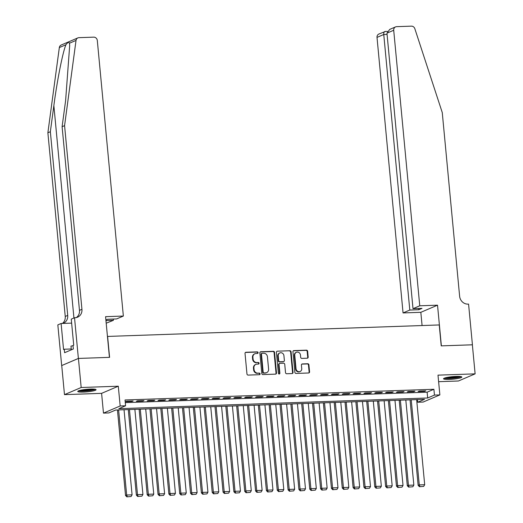 <?xml version="1.0" encoding="UTF-8"?>
<svg xmlns="http://www.w3.org/2000/svg" width="523" height="523" viewBox="0 0 523 523"><rect width="100%" height="100%" fill="white"/><g stroke="black" fill="none" stroke-linecap="round" stroke-linejoin="round"><path stroke-width="0.78" d="M258.101 352.646A0.811 0.739 66.8 0 0 257.283 351.874L245.98 352.26A1.157 1.053 66.8 0 0 245.026 353.443L246.967 373.984A1.157 1.053 66.8 0 0 248.137 375.089L259.441 374.697A0.811 0.739 66.8 0 0 260.108 373.873A0.811 0.739 66.8 0 0 259.29 373.095L257.826 373.147A3.707 3.367 66.8 0 1 254.073 369.611L253.917 367.904A3.707 3.367 66.8 0 1 255.865 364.381A3.707 3.367 66.8 0 1 256.976 364.132L258.434 364.08A0.811 0.739 66.8 0 0 259.107 363.256A0.811 0.739 66.8 0 0 258.284 362.485L256.826 362.537A3.707 3.367 66.8 0 1 253.073 359L252.91 357.287A3.707 3.367 66.8 0 1 254.858 353.764A3.707 3.367 66.8 0 1 255.969 353.522L257.434 353.47A0.811 0.739 66.8 0 0 258.101 352.646M257.434 353.47A0.811 0.739 66.8 0 0 256.832 352.064L245.529 352.456A1.157 1.053 66.8 0 0 245.418 352.463M259.441 374.697A0.811 0.739 66.8 0 0 258.839 373.291L257.826 373.147M258.434 364.08A0.811 0.739 66.8 0 0 257.832 362.674L256.826 362.537M456.2 376.41A9.198 1.275 174.6 0 0 443.524 378.783A9.198 1.275 174.6 0 0 449.159 379.423A9.198 1.275 174.6 0 0 461.835 377.05A9.198 1.275 174.6 0 0 456.2 376.41M90.44 389.073A9.198 1.275 174.6 0 0 77.764 391.446A9.198 1.275 174.6 0 0 83.399 392.087A9.198 1.275 174.6 0 0 96.075 389.713A9.198 1.275 174.6 0 0 90.44 389.073M307.217 358.216A1.157 1.053 66.8 0 0 308.171 357.039L307.629 351.273A1.157 1.053 66.8 0 0 306.452 350.168L293.9 350.606A1.157 1.053 66.8 0 0 292.945 351.783L294.887 372.324A1.157 1.053 66.8 0 0 296.057 373.429L308.609 372.991A1.157 1.053 66.8 0 0 309.57 371.814L308.91 364.851A1.157 1.053 66.8 0 0 307.74 363.747L302.366 363.936A1.157 1.053 66.8 0 0 301.411 365.113L301.738 368.565A3.099 2.818 66.8 0 1 300.11 371.513A3.099 2.818 66.8 0 1 296.044 368.761L294.769 355.241A3.099 2.818 66.8 0 1 296.397 352.293A3.099 2.818 66.8 0 1 300.457 355.045L300.673 357.294A1.157 1.053 66.8 0 0 301.843 358.399L307.217 358.216M434.45 395.094L439.869 394.904L423.172 402.05L417.753 402.233L424.519 399.343L115.655 410.032L108.889 412.928L103.469 413.118L120.166 405.972L125.585 405.789L118.813 408.685L427.677 397.99L434.45 395.094L433.9 389.282L125.036 399.977L125.585 405.789M78.378 358.432L109.425 357.359L105.581 316.67L123.356 316.055L97.311 40.526A3.537 3.216 66.8 0 0 93.728 37.146L78.934 37.663A3.537 3.216 66.8 0 0 76.031 40.421L64.577 125.638L81.941 309.322A8.25 7.505 -113.2 0 1 77.6 317.173A8.25 7.505 -113.2 0 1 75.129 317.723L74.528 317.742L78.378 358.432L61.681 365.577L78.43 358.432L109.588 357.353L107.614 336.426L439.235 324.946L441.216 345.873L472.367 344.794L475.119 373.86L437.999 375.141L439.869 394.904M78.43 358.432L81.176 387.497L64.479 394.636L101.599 393.355L103.469 413.118M101.599 393.355L118.296 386.209L81.176 387.497M118.296 386.209L120.166 405.972M274.542 352.417A1.157 1.053 66.8 0 0 273.372 351.312L260.82 351.75A1.157 1.053 66.8 0 0 259.866 352.927L261.807 373.468A1.157 1.053 66.8 0 0 262.977 374.573L275.529 374.135A1.157 1.053 66.8 0 0 276.484 372.958L274.542 352.417L274.091 352.613A1.157 1.053 66.8 0 0 272.921 351.508L260.369 351.94A1.157 1.053 66.8 0 0 260.258 351.953M277.36 351.175L289.912 350.743A1.157 1.053 66.8 0 1 291.082 351.848L293.024 372.389A1.157 1.053 66.8 0 1 292.069 373.566L286.696 373.749A1.157 1.053 66.8 0 1 285.525 372.644L284.741 364.315A1.157 1.053 66.8 0 0 283.571 363.21L280.001 363.335A1.157 1.053 66.8 0 0 279.047 364.511L279.87 373.187A0.811 0.739 66.8 0 1 279.439 373.958A0.811 0.739 66.8 0 1 278.38 373.239L276.406 352.352A1.157 1.053 66.8 0 1 277.36 351.175L289.912 350.743M438.62 381.685L458.423 380.999L475.119 373.86M61.734 365.57L64.479 394.636M133.143 400.978L126.638 401.206L125.513 401.69L132.012 401.461L133.143 400.978M143.982 400.605L137.477 400.827L136.346 401.311L142.851 401.089L143.982 400.605M154.815 400.232L148.316 400.455L147.185 400.938L153.69 400.71L154.815 400.232M165.654 399.853L159.149 400.082L158.024 400.559L164.523 400.337L165.654 399.853M176.493 399.48L169.988 399.703L168.864 400.187L175.362 399.964L176.493 399.48M187.326 399.101L180.827 399.33L179.696 399.814L186.201 399.585L187.326 399.101M198.165 398.729L191.666 398.951L190.535 399.435L197.04 399.212L198.165 398.729M209.004 398.356L202.499 398.578L201.375 399.062L207.873 398.833L209.004 398.356M219.843 397.977L213.338 398.206L212.207 398.683L218.712 398.461L219.843 397.977M230.676 397.604L224.177 397.826L223.046 398.31L229.551 398.088L230.676 397.604M241.515 397.225L235.01 397.454L233.886 397.938L240.384 397.709L241.515 397.225M252.354 396.852L245.849 397.075L244.725 397.558L251.223 397.336L252.354 396.852M263.193 396.48L256.688 396.702L255.557 397.186L262.062 396.957L263.193 396.48M274.026 396.101L267.528 396.329L266.397 396.807L272.901 396.584L274.026 396.101M284.865 395.728L278.36 395.95L277.236 396.434L283.734 396.212L284.865 395.728M295.704 395.349L289.199 395.578L288.068 396.061L294.573 395.833L295.704 395.349M306.537 394.976L300.039 395.198L298.908 395.682L305.412 395.46L306.537 394.976M317.376 394.604L310.878 394.826L309.747 395.31L316.252 395.081L317.376 394.604M328.215 394.224L321.71 394.453L320.586 394.937L327.084 394.708L328.215 394.224M339.054 393.852L332.55 394.074L331.419 394.558L337.923 394.335L339.054 393.852M349.887 393.473L343.389 393.701L342.258 394.185L348.763 393.956L349.887 393.473M360.726 393.1L354.221 393.329L353.097 393.806L359.595 393.584L360.726 393.1M371.565 392.727L365.061 392.95L363.936 393.433L370.434 393.211L371.565 392.727M382.405 392.348L375.9 392.577L374.769 393.061L381.274 392.832L382.405 392.348M393.237 391.975L386.739 392.198L385.608 392.681L392.113 392.459L393.237 391.975M404.076 391.603L397.572 391.825L396.447 392.309L402.945 392.08L404.076 391.603M414.916 391.224L408.411 391.452L407.28 391.93L413.785 391.707L414.916 391.224M125.285 402.625L427.128 392.178L433.9 389.282M418.119 391.557L424.624 391.335L425.748 390.851L419.25 391.073L418.119 391.557M417.498 399.585L417.753 402.233M427.128 392.178L427.677 397.99M132.012 401.461L131.973 401.023M142.851 401.089L142.812 400.644M153.69 400.71L153.644 400.272M164.523 400.337L164.484 399.892M175.362 399.964L175.323 399.52M186.201 399.585L186.155 399.147M197.04 399.212L196.994 398.768M207.873 398.833L207.834 398.395M218.712 398.461L218.673 398.016M229.551 398.088L229.505 397.643M240.384 397.709L240.345 397.271M251.223 397.336L251.184 396.892M262.062 396.957L262.023 396.519M272.901 396.584L272.856 396.14M283.734 396.212L283.695 395.767M294.573 395.833L294.534 395.395M305.412 395.46L305.367 395.015M316.252 395.081L316.206 394.643M327.084 394.708L327.045 394.264M337.923 394.335L337.884 393.891M348.763 393.956L348.717 393.518M359.595 393.584L359.556 393.139M370.434 393.211L370.395 392.766M381.274 392.832L381.234 392.394M392.113 392.459L392.067 392.015M402.945 392.08L402.906 391.642M413.785 391.707L413.745 391.263M424.624 391.335L424.578 390.89M254.858 353.764L254.407 353.96A3.707 3.367 66.8 0 0 252.459 357.484L252.91 357.287M256.368 362.727A3.707 3.367 66.8 0 1 252.622 359.196L252.459 357.484M255.865 364.381L255.414 364.57A3.707 3.367 66.8 0 0 253.465 368.094L253.917 367.904M257.375 373.344A3.707 3.367 66.8 0 1 253.622 369.807L253.465 368.094M275.641 374.128A1.157 1.053 66.8 0 0 276.033 373.154L274.091 352.613M262.141 353.306A0.811 0.739 66.8 0 0 261.474 354.13L263.174 372.16A0.811 0.739 66.8 0 0 263.997 372.932L265.54 372.879A3.707 3.367 66.8 0 0 266.652 372.631A3.707 3.367 66.8 0 0 268.6 369.114L267.43 356.784A3.707 3.367 66.8 0 0 263.684 353.254L262.141 353.306M261.69 353.502A0.811 0.739 66.8 0 0 261.023 354.326L261.474 354.13M266.652 372.631L266.2 372.827A3.707 3.367 66.8 0 1 265.089 373.076L263.546 373.128A0.811 0.739 66.8 0 1 262.723 372.356L261.023 354.326M292.18 373.553A1.157 1.053 66.8 0 0 292.573 372.579L290.631 352.038A1.157 1.053 66.8 0 0 289.461 350.933M279.655 363.413L279.204 363.603A1.157 1.053 66.8 0 0 278.596 364.708L279.419 373.376L279.87 373.187M279.197 374.01A0.811 0.739 66.8 0 0 279.419 373.376M283.924 355.673A3.099 2.818 66.8 0 0 279.857 352.927A3.099 2.818 66.8 0 0 278.229 355.869L278.681 360.635A1.157 1.053 66.8 0 0 279.851 361.739L283.414 361.615A1.157 1.053 66.8 0 0 284.375 360.439L283.924 355.673M279.857 352.927L279.406 353.117A3.099 2.818 66.8 0 0 277.778 356.065L278.229 355.869M283.767 361.537L283.316 361.733A1.157 1.053 66.8 0 1 282.963 361.805L279.4 361.929A1.157 1.053 66.8 0 1 278.229 360.824L277.778 356.065M296.397 352.293L295.946 352.489A3.099 2.818 66.8 0 0 294.318 355.431L294.769 355.241M300.11 371.513L299.659 371.703A3.099 2.818 66.8 0 1 295.593 368.957L294.318 355.431M308.72 372.984A1.157 1.053 66.8 0 0 309.119 372.01L308.459 365.047A1.157 1.053 66.8 0 0 307.289 363.943L301.915 364.126A1.157 1.053 66.8 0 0 301.804 364.139M307.321 358.203A1.157 1.053 66.8 0 0 307.72 357.229L307.178 351.469A1.157 1.053 66.8 0 0 306.001 350.364L293.449 350.796A1.157 1.053 66.8 0 0 293.344 350.809M117.446 409.973L125.533 495.51L126.664 495.026L118.616 409.934M124.036 409.744L132.077 494.843L131.07 496.523L126.828 496.85L131.07 496.523M127.279 496.654L126.664 495.026L132.077 494.843M126.828 496.85L125.533 495.51M94.571 389.171A7.956 1.098 -5.4 0 1 87.851 390.648A7.956 1.098 -5.4 0 1 79.136 390.629M80.738 390.21A7.368 1.02 174.6 0 0 87.72 389.995A7.368 1.02 174.6 0 0 92.917 389.06M78.391 390.903A9.139 1.262 174.6 0 0 88.001 390.799A9.139 1.262 174.6 0 0 95.356 389.302M73.017 345.703L70.978 346.108L71.331 349.835M460.332 376.508A7.956 1.098 -5.4 0 1 453.611 377.985A7.956 1.098 -5.4 0 1 444.896 377.966M446.505 377.547A7.368 1.02 174.6 0 0 453.48 377.331A7.368 1.02 174.6 0 0 458.678 376.397M444.151 378.24A9.139 1.262 174.6 0 0 453.761 378.136A9.139 1.262 174.6 0 0 461.116 376.638M64.577 125.638L62.106 126.69L65.617 100.566L69.703 45.272L69.428 43.246C68.905 41.801 67.742 42.298 65.931 44.743C62.799 51.934 57.099 80.666 53.862 105.594L50.352 131.718L67.715 315.408A8.25 7.505 -113.2 0 1 63.375 323.26A8.25 7.505 -113.2 0 1 62.956 323.423M105.947 320.566L113.399 320.311L113.282 319.056M113.399 320.311L106.195 323.207M50.352 131.718L47.881 132.777L65.244 316.461A8.25 7.505 -113.2 0 1 62.394 323.443M76.312 317.579A8.25 7.505 -113.2 0 0 79.47 310.381L62.106 126.69M65.931 44.743L59.328 47.567L47.881 132.777M74.528 317.742L71.259 319.141L73.723 345.187L72.998 345.494L73.331 348.978L64.617 352.705L64.29 349.22L63.564 349.527L61.106 323.489L57.831 324.888L61.681 365.577M123.356 316.055L116.609 318.938L107.614 319.252L105.894 319.984M71.638 323.122L61.106 323.489M59.328 47.567A3.537 3.216 -113.2 0 1 61.178 45.037L77.875 37.898M71.246 348.978L64.29 349.22M419.753 305.792L393.708 30.262L386.961 33.145L413.007 308.675L419.753 305.792L437.529 305.177L441.373 345.866L472.374 344.814M386.961 33.145L389.727 29.399L395.571 26.895A3.537 3.216 66.8 0 1 396.63 26.66L411.424 26.15A3.537 3.216 66.8 0 1 414.831 28.693L442.262 112.563L459.625 296.247A8.25 7.505 66.8 0 0 467.98 304.125L468.575 304.098L472.426 344.794M422.081 325.541L420.832 312.316L437.529 305.177M420.832 312.316L403.056 312.931L409.803 310.047L418.799 309.734L422.002 308.367L413.007 308.675M409.803 310.047L383.758 34.518L377.011 37.401A3.537 3.216 -113.2 0 1 378.874 34.041L385.327 31.498C384.202 31.439 383.679 32.446 383.758 34.518L387.085 34.4M403.056 312.931L377.011 37.401M395.571 26.895A3.537 3.216 66.8 0 0 393.708 30.262M418.799 309.734L418.681 308.478M128.285 409.594L136.372 495.137L137.497 494.653L129.456 409.555M134.875 409.365L142.916 494.464L141.91 496.15L137.667 496.477L141.91 496.15M138.118 496.281L137.497 494.653L142.916 494.464M137.667 496.477L136.372 495.137M139.125 409.221L147.205 494.758L148.336 494.281L140.295 409.182M145.708 408.993L153.755 494.091L152.749 495.778L148.499 496.098L152.749 495.778M148.95 495.909L148.336 494.281L153.755 494.091M148.499 496.098L147.205 494.758M149.957 408.849L158.044 494.385L159.175 493.902L151.127 408.803M156.547 408.62L164.595 493.719L163.581 495.399L159.338 495.726L163.581 495.399M159.79 495.529L159.175 493.902L164.595 493.719M159.338 495.726L158.044 494.385M160.796 408.47L168.883 494.013L170.008 493.529L161.967 408.43M167.386 408.241L175.427 493.339L174.421 495.026L170.178 495.346L174.421 495.026M170.629 495.157L170.008 493.529L175.427 493.339M170.178 495.346L168.883 494.013M171.636 408.097L179.722 493.634L180.847 493.156L172.806 408.058M178.225 407.868L186.266 492.967L185.26 494.647L181.017 494.974L185.26 494.647M181.468 494.784L180.847 493.156L186.266 492.967M181.017 494.974L179.722 493.634M182.468 407.718L190.555 493.261L191.686 492.777L183.638 407.679M189.058 407.489L197.106 492.588L196.099 494.274L191.849 494.601L196.099 494.274M192.301 494.405L191.686 492.777L197.106 492.588M191.849 494.601L190.555 493.261M193.307 407.345L201.394 492.888L202.525 492.405L194.478 407.306M199.897 407.116L207.938 492.215L206.931 493.902L202.689 494.222L206.931 493.902M203.14 494.032L202.525 492.405L207.938 492.215M202.689 494.222L201.394 492.888M204.147 406.972L212.233 492.509L213.358 492.025L205.317 406.927M210.736 406.744L218.777 491.842L217.771 493.522L213.528 493.849L217.771 493.522M213.979 493.653L213.358 492.025L218.777 491.842M213.528 493.849L212.233 492.509M214.986 406.593L223.066 492.136L224.197 491.653L216.156 406.554M221.569 406.364L229.617 491.463L228.61 493.15L224.36 493.47L228.61 493.15M224.812 493.281L224.197 491.653L229.617 491.463M224.36 493.47L223.066 492.136M225.818 406.221L233.905 491.757L235.036 491.28L226.989 406.181M232.408 405.992L240.456 491.09L239.442 492.771L235.2 493.097L239.442 492.771M235.651 492.908L235.036 491.28L240.456 491.09M235.2 493.097L233.905 491.757M236.658 405.841L244.744 491.385L245.875 490.901L237.828 405.802M243.247 405.613L251.288 490.711L250.282 492.398L246.039 492.725L250.282 492.398M246.49 492.529L245.875 490.901L251.288 490.711M246.039 492.725L244.744 491.385M247.497 405.469L255.584 491.012L256.708 490.528L248.667 405.43M254.086 405.24L262.128 490.339L261.121 492.025L256.878 492.346L261.121 492.025M257.329 492.156L256.708 490.528L262.128 490.339M256.878 492.346L255.584 491.012M258.336 405.096L266.416 490.633L267.547 490.149L259.506 405.05M264.919 404.867L272.967 489.966L271.96 491.646L267.711 491.973L271.96 491.646M268.162 491.777L267.547 490.149L272.967 489.966M267.711 491.973L266.416 490.633M269.168 404.717L277.255 490.26L278.386 489.776L270.339 404.678M275.758 404.488L283.806 489.587L282.793 491.274L278.55 491.6L282.793 491.274M279.001 491.404L278.386 489.776L283.806 489.587M278.55 491.6L277.255 490.26M280.008 404.344L288.095 489.881L289.219 489.404L281.178 404.305M286.597 404.116L294.639 489.214L293.632 490.901L289.389 491.221L293.632 490.901M289.84 491.032L289.219 489.404L294.639 489.214M289.389 491.221L288.095 489.881M290.847 403.965L298.934 489.508L300.058 489.025L292.017 403.926M297.437 403.743L305.478 488.835L304.471 490.522L300.228 490.849L304.471 490.522M300.679 490.652L300.058 489.025L305.478 488.835M300.228 490.849L298.934 489.508M301.679 403.593L309.766 489.136L310.897 488.652L302.85 403.553M308.269 403.364L316.317 488.462L315.304 490.149L311.061 490.469L315.304 490.149M311.512 490.28L310.897 488.652L316.317 488.462M311.061 490.469L309.766 489.136M312.519 403.22L320.606 488.757L321.737 488.273L313.689 403.174M319.108 402.991L327.15 488.09L326.143 489.77L321.9 490.097L326.143 489.77M322.351 489.901L321.737 488.273L327.15 488.09M321.9 490.097L320.606 488.757M323.358 402.841L331.445 488.384L332.569 487.9L324.528 402.802M329.948 402.612L337.989 487.711L336.982 489.397L332.739 489.724L336.982 489.397M333.19 489.528L332.569 487.9L337.989 487.711M332.739 489.724L331.445 488.384M334.197 402.468L342.277 488.005L343.408 487.528L335.367 402.429M340.78 402.239L348.828 487.338L347.821 489.025L343.572 489.345L347.821 489.025M344.023 489.155L343.408 487.528L348.828 487.338M343.572 489.345L342.277 488.005M345.03 402.089L353.117 487.632L354.248 487.148L346.2 402.05M351.619 401.867L359.667 486.965L358.654 488.645L354.411 488.972L358.654 488.645M354.862 488.776L354.248 487.148L359.667 486.965M354.411 488.972L353.117 487.632M355.869 401.716L363.956 487.259L365.087 486.776L357.039 401.677M362.459 401.487L370.5 486.586L369.493 488.273L365.25 488.593L369.493 488.273M365.701 488.404L365.087 486.776L370.5 486.586M365.25 488.593L363.956 487.259M366.708 401.344L374.795 486.88L375.919 486.397L367.878 401.298M373.298 401.115L381.339 486.213L380.332 487.894L376.089 488.221L380.332 487.894M376.54 488.024L375.919 486.397L381.339 486.213M376.089 488.221L374.795 486.88M377.547 400.964L385.628 486.508L386.759 486.024L378.711 400.925M384.13 400.736L392.178 485.834L391.171 487.521L386.922 487.848L391.171 487.521M387.373 487.652L386.759 486.024L392.178 485.834M386.922 487.848L385.628 486.508M388.38 400.592L396.467 486.129L397.598 485.651L389.55 400.553M394.97 400.363L403.017 485.462L402.004 487.148L397.761 487.469L402.004 487.148M398.212 487.279L397.598 485.651L403.017 485.462M397.761 487.469L396.467 486.129M399.219 400.219L407.306 485.756L408.43 485.272L400.389 400.173M405.809 399.99L413.85 485.089L412.843 486.769L408.6 487.096L412.843 486.769M409.051 486.9L408.43 485.272L413.85 485.089M408.6 487.096L407.306 485.756M410.058 399.84L418.145 485.383L419.269 484.899L411.228 399.801M416.648 399.611L424.689 484.71L423.682 486.397L419.439 486.717L423.682 486.397M419.891 486.527L419.269 484.899L424.689 484.71M419.439 486.717L418.145 485.383M256.832 352.064L257.283 351.874M258.839 373.291L259.29 373.095M257.832 362.674L258.284 362.485M252.622 359.196L253.073 359M253.622 369.807L254.073 369.611M245.529 352.456L245.98 352.26M276.033 373.154L276.484 372.958M260.369 351.94L260.82 351.75M272.921 351.508L273.372 351.312M262.723 372.356L263.174 372.16M263.546 373.128L263.997 372.932M265.089 373.076L265.54 372.879M290.631 352.038L291.082 351.848M292.573 372.579L293.024 372.389M278.596 364.708L279.047 364.511M278.229 360.824L278.681 360.635M279.4 361.929L279.851 361.739M282.963 361.805L283.414 361.615M295.593 368.957L296.044 368.761M301.915 364.126L302.366 363.936M307.289 363.943L307.74 363.747M308.459 365.047L308.91 364.851M309.119 372.01L309.57 371.814M293.449 350.796L293.9 350.606M306.001 350.364L306.452 350.168M307.178 351.469L307.629 351.273M307.72 357.229L308.171 357.039M53.862 105.594L73.939 317.997M67.715 315.408L65.244 316.461M79.47 310.381L81.941 309.322M76.031 40.421L69.428 43.246M261.448 353.555L261.899 353.358M387.373 31.387L385.046 31.465"/></g></svg>
